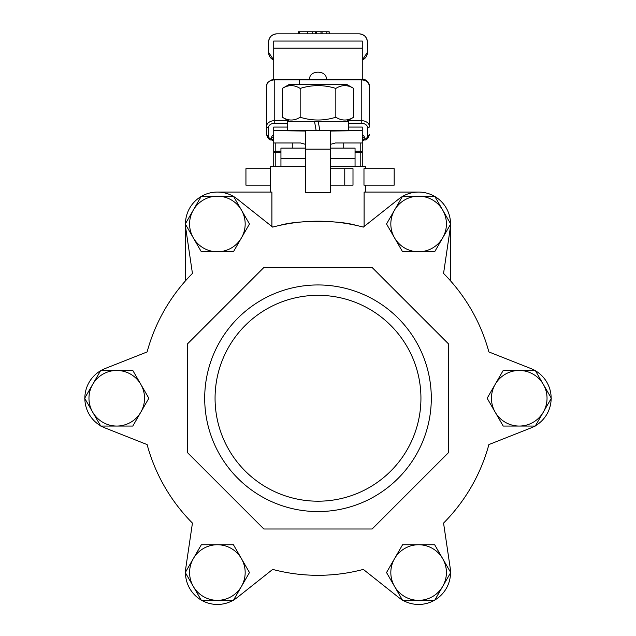 <?xml version="1.0" encoding="UTF-8"?>
<svg xmlns="http://www.w3.org/2000/svg" width="636" height="636" viewBox="0 0 636 636"><rect width="100%" height="100%" fill="white"/><g stroke="black" fill="none" stroke-linecap="round" stroke-linejoin="round"><path stroke-width="0.95" d="M233.054 196.182A31.911 31.911 0 0 0 201.699 196.182A31.911 31.911 0 0 1 217.377 192.064L271.898 192.064L271.898 226.495M185.466 223.657A31.911 31.911 0 0 1 201.151 196.5A31.911 31.911 0 0 0 185.466 223.657M185.466 280.858L185.466 224.293A31.911 31.911 0 0 0 185.815 228.65L192.438 273.424A177.054 177.054 0 0 0 147.115 351.939A177.054 177.054 0 0 1 192.438 273.424M270.65 192.064L270.65 166.648L305.646 166.648M330.354 166.648L365.35 166.648L365.35 168.707M364.102 226.495L364.102 192.064L418.623 192.064M355.961 225.327C339.131 220.104 296.869 220.104 280.039 225.327M330.354 168.707L352.996 168.707L352.996 185.179L330.354 185.179M363.975 185.179L363.975 168.707L394.177 168.707L394.177 185.179L363.975 185.179M450.534 280.858L450.534 224.293A31.911 31.911 0 0 1 450.185 228.65L443.562 273.424A177.054 177.054 0 0 1 488.885 351.939A177.054 177.054 0 0 0 443.562 273.424M344.768 168.707L344.768 185.179M530.981 427.933L488.885 444.58A177.054 177.054 0 0 1 443.562 523.086A177.054 177.054 0 0 0 488.885 444.58L530.981 427.933A31.911 31.911 0 0 0 534.924 426.048M398.788 597.538L363.331 569.411A177.054 177.054 0 0 1 272.669 569.411A177.054 177.054 0 0 0 363.331 569.411L398.788 597.538A31.911 31.911 0 0 0 402.389 600.018M185.815 567.869L192.438 523.086A177.054 177.054 0 0 1 147.115 444.58A177.054 177.054 0 0 0 192.438 523.086L185.815 567.869A31.911 31.911 0 0 0 185.466 572.225M272.669 227.108A177.054 177.054 0 0 1 363.331 227.108A177.054 177.054 0 0 0 272.669 227.108L237.212 198.973A31.911 31.911 0 0 0 233.611 196.5M270.65 168.707L245.941 168.707L245.941 185.179L270.65 185.179M420.937 398.255A102.937 102.937 0 0 1 318 501.2A102.937 102.937 0 0 1 215.063 398.255A102.937 102.937 0 0 1 318 295.319A102.937 102.937 0 0 1 420.937 398.255M431.303 398.255A113.303 113.303 0 0 1 318 511.567A113.303 113.303 0 0 1 204.697 398.255A113.303 113.303 0 0 1 318 284.952A113.303 113.303 0 0 1 431.303 398.255M187.27 344.108L187.27 452.411L263.853 528.993L372.147 528.993L448.73 452.411L448.73 344.108L372.147 267.525L263.853 267.525L187.27 344.108M450.534 223.657A31.911 31.911 0 0 0 434.849 196.5M434.301 196.182A31.911 31.911 0 0 0 402.946 196.182M402.389 196.5A31.911 31.911 0 0 0 398.788 198.973L363.331 227.108M535.472 425.73A31.911 31.911 0 0 0 551.15 398.573M551.15 397.937A31.911 31.911 0 0 0 535.472 370.78M534.924 370.462A31.911 31.911 0 0 0 530.981 368.586L488.885 351.939L530.981 368.586M402.946 600.336A31.911 31.911 0 0 0 434.301 600.336M434.849 600.018A31.911 31.911 0 0 0 450.534 572.861M450.534 572.225A31.911 31.911 0 0 0 450.185 567.869L443.562 523.086L450.185 567.869M185.466 572.861A31.911 31.911 0 0 0 201.151 600.018M201.699 600.336A31.911 31.911 0 0 0 233.054 600.336M233.428 600.336L217.377 600.336A27.793 27.793 0 0 0 241.449 586.44L233.611 600.018A31.911 31.911 0 0 0 237.212 597.538L272.669 569.411L237.212 597.538M105.02 368.586L147.115 351.939L105.02 368.586A31.911 31.911 0 0 0 101.076 370.462M100.528 370.78A31.911 31.911 0 0 0 84.85 397.937M84.85 398.573A31.911 31.911 0 0 0 100.528 425.73M100.711 426.048L92.689 412.152A27.793 27.793 0 0 0 116.754 426.048L101.076 426.048A31.911 31.911 0 0 0 105.02 427.933L147.115 444.58L105.02 427.933M292.266 148.116L292.266 142.973L300.55 142.973L273.734 142.973L273.734 130.619L305.646 131.048L305.646 192.382L330.354 192.382L330.354 131.048L362.266 130.619L362.266 142.973L335.45 142.973L362.266 142.973L362.266 152.616A2.059 1.471 180 0 0 360.207 151.145L360.207 152.632L362.266 152.616L362.266 166.648M305.646 158.412L280.945 158.412L280.945 148.116L305.646 148.116M355.055 166.648L355.055 158.412L330.354 158.412M355.055 158.412L355.055 148.116L330.354 148.116M280.945 158.412L280.945 166.648M299.262 33.859L299.262 31.8L329.202 31.8L329.202 33.859M329.106 33.859L329.106 31.8M326.864 33.859L326.864 31.8M322.055 33.859L322.055 31.8M315.257 33.859L315.257 31.8M312.713 33.859L312.713 31.8M298.3 33.859L298.3 31.8L299.262 31.8M276.827 33.859C271.842 34.328 269.092 37.079 268.591 42.095A8.236 8.236 0 0 1 276.827 33.859L359.173 33.859C364.158 34.328 366.908 37.079 367.409 42.095L367.409 52.391A8.236 8.236 0 0 1 362.266 60.023L367.409 52.391M268.591 52.391A8.236 8.236 0 0 0 273.734 60.023L268.591 52.391L268.591 42.095M359.173 33.859A8.236 8.236 0 0 1 367.409 42.095M305.646 144.396L300.55 142.973M335.45 142.973L330.354 144.396M310.018 79.373A8.236 5.78 180 0 1 309.764 77.958A8.236 5.78 180 0 1 318 72.178A8.236 5.78 180 0 1 326.236 77.958A8.236 5.78 180 0 1 325.982 79.373M316.148 130.619L314.51 121.357L316.148 130.619L273.734 130.619L273.734 127.073L287.631 127.073L274.768 127.073M273.734 79.421L273.734 41.062L362.266 41.062L362.266 79.421M361.232 127.073L348.369 127.073L362.266 127.073L362.266 130.619L319.852 130.619L318.223 121.357L319.852 130.619M335.45 130.619L300.55 130.619M299.659 79.905L361.232 79.905L361.232 79.373L299.659 79.373L299.659 84.302M273.798 141.105L273.011 140.492A1.852 0.692 -66.8 0 1 272.772 139.968L271.675 139.395A1.852 0.501 -73.5 0 1 271.151 139.872C269.64 140.453 268.106 138.688 266.532 134.57L266.532 85.773L266.532 134.57A1.852 1.304 0 0 0 268.384 135.873L268.384 127.804A6.384 4.547 0 0 1 274.768 123.257L287.631 123.257M288.235 120.633L274.768 120.633L274.768 79.905L299.453 79.905L299.453 79.373L274.768 79.373L270.984 80.072L267.494 82.744L266.532 85.773A8.236 5.867 0 0 1 274.768 79.905L274.768 79.373M299.453 79.905L299.453 84.302M369.468 93.842L369.468 126.5A8.236 5.867 180 0 0 361.232 120.633L347.765 120.633M348.369 123.257L361.232 123.257L361.232 79.905A8.236 5.867 0 0 1 369.468 85.773L369.468 126.5A1.852 1.304 180 0 1 367.616 127.804L367.616 135.873A5.35 3.816 0 0 1 364.325 139.395A1.852 0.501 73.5 0 0 364.849 139.872C366.36 140.453 367.894 138.688 369.468 134.57A1.852 1.304 180 0 1 367.616 135.873M273.734 140.985A2.059 1.447 180 0 0 271.985 139.554L271.715 140.039L273.011 140.492M273.734 141.017L272.772 139.968M362.234 141.065L362.997 140.492A1.852 0.692 -113.2 0 0 363.228 139.968L362.266 141.017M362.997 140.492L364.285 140.039L364.015 139.554L363.228 139.968M362.266 138.783A2.059 1.447 180 0 1 364.325 137.336L364.015 139.554A2.059 1.447 180 0 0 362.266 140.985M273.734 154.818L273.734 142.973L273.734 152.616L275.793 152.632L275.793 151.145A2.059 1.471 180 0 0 273.734 152.616L273.734 166.648M348.369 130.619L348.369 121.357L287.631 121.357L287.631 130.619M289.483 84.302L346.517 84.302L353.656 88.42C347.717 84.707 341.771 84.707 335.832 88.42C323.947 84.707 312.053 84.707 300.168 88.42C294.23 84.707 288.283 84.707 282.344 88.42L289.483 84.302M289.483 121.357L282.344 117.231C288.283 120.943 294.23 120.943 300.168 117.231C312.053 120.943 323.947 120.943 335.832 117.231C341.771 120.943 347.717 120.943 353.656 117.231L353.656 88.42M335.832 88.42L335.832 117.231M300.168 88.42L300.168 117.231M282.344 88.42L282.344 117.231M394.551 210.079L402.572 196.182L418.623 196.182A27.793 27.793 0 0 0 394.551 237.872L386.529 223.975L394.551 210.079M434.666 196.182L442.688 210.079A27.793 27.793 0 0 0 418.623 196.182L434.666 196.182M450.717 223.975L442.688 237.872A27.793 27.793 0 0 0 442.688 210.079L450.717 223.975M418.623 251.769L402.572 251.769L394.551 237.872A27.793 27.793 0 0 0 442.688 237.872L434.666 251.769L418.623 251.769M193.312 237.872L185.283 223.975L193.312 210.079A27.793 27.793 0 0 0 217.377 251.769L201.334 251.769L193.312 237.872M201.334 196.182L217.377 196.182A27.793 27.793 0 0 0 193.312 210.079L201.334 196.182M233.428 196.182L241.449 210.079A27.793 27.793 0 0 0 217.377 196.182L233.428 196.182M241.449 237.872L233.428 251.769L217.377 251.769A27.793 27.793 0 0 0 241.449 210.079L249.471 223.975L241.449 237.872M84.668 398.255L92.689 384.359A27.793 27.793 0 0 0 92.689 412.152L84.668 398.255M140.826 412.152L132.805 426.048L116.754 426.048A27.793 27.793 0 0 0 140.826 384.359L148.848 398.255L140.826 412.152M100.711 370.462L116.754 370.462A27.793 27.793 0 0 0 92.689 384.359L100.711 370.462M132.805 370.462L140.826 384.359A27.793 27.793 0 0 0 116.754 370.462L132.805 370.462M201.334 600.336L193.312 586.44A27.793 27.793 0 0 0 217.377 600.336L201.334 600.336M241.449 558.647L249.471 572.543L241.449 586.44A27.793 27.793 0 0 0 217.377 544.75L233.428 544.75L241.449 558.647M185.283 572.543L193.312 558.647A27.793 27.793 0 0 0 193.312 586.44L185.283 572.543M201.334 544.75L217.377 544.75A27.793 27.793 0 0 0 193.312 558.647L201.334 544.75M442.688 558.647L450.717 572.543L442.688 586.44A27.793 27.793 0 0 0 418.623 544.75L434.666 544.75L442.688 558.647M434.666 600.336L418.623 600.336A27.793 27.793 0 0 0 442.688 586.44L434.666 600.336M402.572 600.336L394.551 586.44A27.793 27.793 0 0 0 418.623 600.336L402.572 600.336M394.551 558.647L402.572 544.75L418.623 544.75A27.793 27.793 0 0 0 394.551 586.44L386.529 572.543L394.551 558.647M519.246 370.462L535.289 370.462L543.311 384.359A27.793 27.793 0 0 0 495.174 384.359L503.195 370.462L519.246 370.462M551.332 398.255L543.311 412.152A27.793 27.793 0 0 0 543.311 384.359L551.332 398.255M535.289 426.048L519.246 426.048A27.793 27.793 0 0 0 543.311 412.152L535.289 426.048M495.174 412.152L487.152 398.255L495.174 384.359A27.793 27.793 0 0 0 519.246 426.048L503.195 426.048L495.174 412.152M320.981 33.859L320.981 31.8M316.569 33.859L316.569 31.8M307.506 33.859L307.506 31.8M330.354 149.15L305.646 149.15M362.266 48.169L273.734 48.169M355.055 152.632L360.207 152.632L360.207 166.648M274.768 123.257L274.768 120.633A8.236 5.867 180 0 0 266.532 126.5A1.852 1.304 0 0 0 268.384 127.804M273.734 134.8A4.118 2.934 180 0 0 271.675 137.336L271.675 139.395A5.35 3.816 0 0 1 268.384 135.873M271.675 137.336A2.059 1.447 180 0 1 273.734 138.783L273.734 138.783M361.232 123.257A6.384 4.547 0 0 1 367.616 127.804M364.325 137.336A4.118 2.934 180 0 0 362.266 134.8M360.207 142.973L360.207 151.145L355.055 151.145M275.793 166.648L275.793 152.632L280.945 152.632M280.945 151.145L275.793 151.145L275.793 142.973M365.35 192.064L365.35 185.179M343.734 148.116L343.734 142.973M369.468 85.773C367.584 80.669 364.841 78.538 361.232 79.373M271.151 139.864L271.715 140.039M364.285 140.039L364.849 139.864M346.517 121.357L353.656 117.231"/></g></svg>
